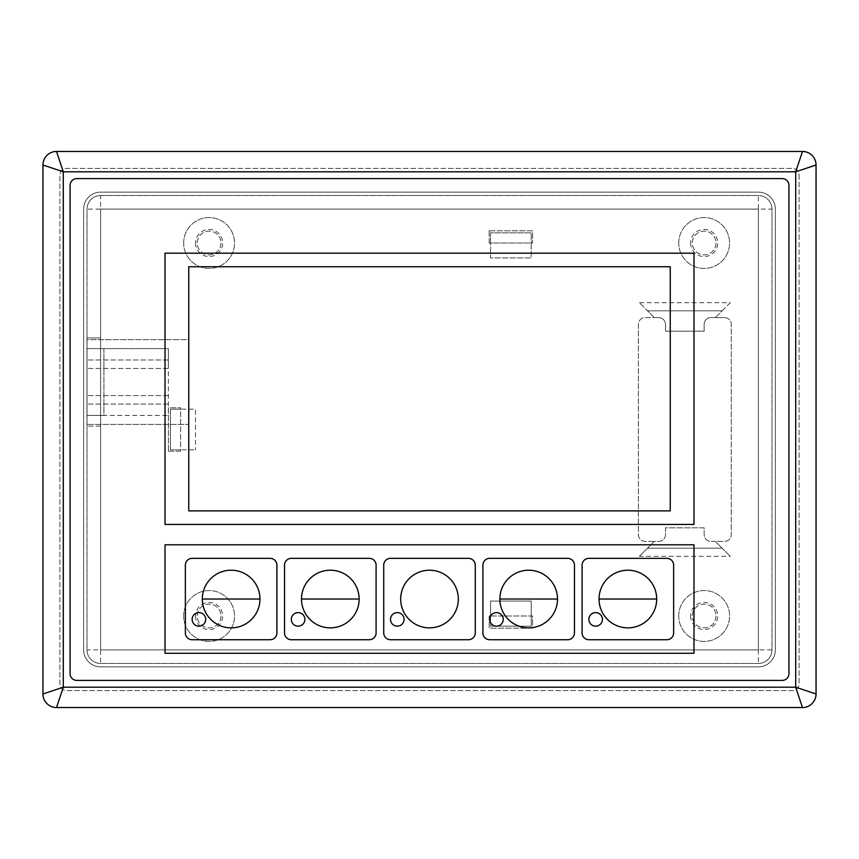 <?xml version="1.0" encoding="UTF-8"?>
<svg xmlns="http://www.w3.org/2000/svg" width="859" height="859" viewBox="0 0 859 859"><rect width="100%" height="100%" fill="white"/><g stroke="black" fill="none" stroke-linecap="round" stroke-linejoin="round"><path stroke-width="0.64" stroke-dasharray="4.29 3.22" d="M103.918 348.625L103.918 415.423L86.963 415.423L86.963 348.625L86.963 415.423L168.343 415.423L168.343 348.625L86.963 348.625L168.343 348.625L168.343 368.468L86.963 368.468L168.343 368.468L168.343 415.423L103.918 415.423L103.918 348.625M86.963 339.649L86.963 424.41L86.963 339.649L188.69 339.649L188.69 424.41L86.963 424.41L188.69 424.41L188.69 339.649L86.963 339.649M168.343 359.985L86.963 359.985L168.343 359.985M168.343 404.074L86.963 404.074L168.343 404.074M168.343 395.591L86.963 395.591L168.343 395.591M782.141 178.586L76.859 178.586A6.786 6.786 0 0 0 70.073 185.361L70.073 673.639A6.786 6.786 0 0 0 76.859 680.414L782.141 680.414A6.786 6.786 0 0 0 788.927 673.639L788.927 185.361A6.786 6.786 0 0 0 782.141 178.586L76.859 178.586A6.786 6.786 0 0 0 70.073 185.361L70.073 673.639A6.786 6.786 0 0 0 76.859 680.414L782.141 680.414A6.786 6.786 0 0 0 788.927 673.639L788.927 185.361A6.786 6.786 0 0 0 782.141 178.586L76.859 178.586M165.014 253.18L165.014 524.441L693.986 524.441L693.986 253.18L165.014 253.18L693.986 253.18L693.986 524.441L165.014 524.441L165.014 253.18M165.014 544.789L165.014 653.291L693.986 653.291L693.986 544.789L165.014 544.789L693.986 544.789L693.986 653.291L165.014 653.291L165.014 544.789M670.245 510.88L188.755 510.88L188.755 266.741L670.245 266.741L670.245 510.88L188.755 510.88L188.755 266.741L670.245 266.741L670.245 510.88M270.134 639.73L192.148 639.73A6.786 6.786 0 0 1 185.361 632.943L185.361 565.136A6.786 6.786 0 0 1 192.148 558.35L270.134 558.35A6.786 6.786 0 0 1 276.909 565.136L276.909 632.943A6.786 6.786 0 0 1 270.134 639.73A6.786 6.786 0 0 0 276.909 632.943L276.909 565.136A6.786 6.786 0 0 0 270.134 558.35L192.148 558.35A6.786 6.786 0 0 0 185.361 565.136L185.361 632.943A6.786 6.786 0 0 0 192.148 639.73L270.134 639.73M369.316 639.73L291.33 639.73A6.786 6.786 0 0 1 284.544 632.943L284.544 565.136A6.786 6.786 0 0 1 291.33 558.35L369.316 558.35A6.786 6.786 0 0 1 376.092 565.136L376.092 632.943A6.786 6.786 0 0 1 369.316 639.73A6.786 6.786 0 0 0 376.092 632.943L376.092 565.136A6.786 6.786 0 0 0 369.316 558.35L291.33 558.35A6.786 6.786 0 0 0 284.544 565.136L284.544 632.943A6.786 6.786 0 0 0 291.33 639.73L369.316 639.73M383.726 632.943L383.726 565.136A6.786 6.786 0 0 1 390.501 558.35L468.499 558.35A6.786 6.786 0 0 1 475.274 565.136L475.274 632.943A6.786 6.786 0 0 1 468.499 639.73L390.501 639.73A6.786 6.786 0 0 1 383.726 632.943A6.786 6.786 0 0 0 390.501 639.73L468.499 639.73A6.786 6.786 0 0 0 475.274 632.943L475.274 565.136A6.786 6.786 0 0 0 468.499 558.35L390.501 558.35A6.786 6.786 0 0 0 383.726 565.136L383.726 632.943M482.908 632.943L482.908 565.136A6.786 6.786 0 0 1 489.684 558.35L567.67 558.35A6.786 6.786 0 0 1 574.456 565.136L574.456 632.943A6.786 6.786 0 0 1 567.67 639.73L489.684 639.73A6.786 6.786 0 0 1 482.908 632.943A6.786 6.786 0 0 0 489.684 639.73L567.67 639.73A6.786 6.786 0 0 0 574.456 632.943L574.456 565.136A6.786 6.786 0 0 0 567.67 558.35L489.684 558.35A6.786 6.786 0 0 0 482.908 565.136L482.908 632.943M582.091 632.943L582.091 565.136A6.786 6.786 0 0 1 588.866 558.35L666.852 558.35A6.786 6.786 0 0 1 673.639 565.136L673.639 632.943A6.786 6.786 0 0 1 666.852 639.73L588.866 639.73A6.786 6.786 0 0 1 582.091 632.943A6.786 6.786 0 0 0 588.866 639.73L666.852 639.73A6.786 6.786 0 0 0 673.639 632.943L673.639 565.136A6.786 6.786 0 0 0 666.852 558.35L588.866 558.35A6.786 6.786 0 0 0 582.091 565.136L582.091 632.943M656.684 599.034A28.819 28.819 0 0 1 627.865 627.865A28.819 28.819 0 0 1 599.034 599.034A28.819 28.819 0 0 1 627.865 570.215A28.819 28.819 0 0 1 656.684 599.034A28.819 28.819 0 0 1 627.865 627.865A28.819 28.819 0 0 1 599.034 599.034A28.819 28.819 0 0 1 627.865 570.215A28.819 28.819 0 0 1 656.684 599.034M602.427 619.382A6.786 6.786 0 0 1 595.652 626.168A6.786 6.786 0 0 1 588.866 619.382A6.786 6.786 0 0 1 595.652 612.607A6.786 6.786 0 0 1 602.427 619.382A6.786 6.786 0 0 1 595.652 626.168A6.786 6.786 0 0 1 588.866 619.382A6.786 6.786 0 0 1 595.652 612.607A6.786 6.786 0 0 1 602.427 619.382M557.502 599.034A28.819 28.819 0 0 1 528.682 627.865A28.819 28.819 0 0 1 499.863 599.034A28.819 28.819 0 0 1 528.682 570.215A28.819 28.819 0 0 1 557.502 599.034A28.819 28.819 0 0 1 528.682 627.865A28.819 28.819 0 0 1 499.863 599.034A28.819 28.819 0 0 1 528.682 570.215A28.819 28.819 0 0 1 557.502 599.034M503.245 619.382A6.786 6.786 0 0 1 496.47 626.168A6.786 6.786 0 0 1 489.684 619.382A6.786 6.786 0 0 1 496.47 612.607A6.786 6.786 0 0 1 503.245 619.382A6.786 6.786 0 0 1 496.47 626.168A6.786 6.786 0 0 1 489.684 619.382A6.786 6.786 0 0 1 496.47 612.607A6.786 6.786 0 0 1 503.245 619.382M458.319 599.034A28.819 28.819 0 0 1 429.5 627.865A28.819 28.819 0 0 1 400.681 599.034A28.819 28.819 0 0 1 429.5 570.215A28.819 28.819 0 0 1 458.319 599.034A28.819 28.819 0 0 1 429.5 627.865A28.819 28.819 0 0 1 400.681 599.034A28.819 28.819 0 0 1 429.5 570.215A28.819 28.819 0 0 1 458.319 599.034M404.074 619.382A6.786 6.786 0 0 1 397.287 626.168A6.786 6.786 0 0 1 390.501 619.382A6.786 6.786 0 0 1 397.287 612.607A6.786 6.786 0 0 1 404.074 619.382A6.786 6.786 0 0 1 397.287 626.168A6.786 6.786 0 0 1 390.501 619.382A6.786 6.786 0 0 1 397.287 612.607A6.786 6.786 0 0 1 404.074 619.382M359.137 599.034A28.819 28.819 0 0 1 330.318 627.865A28.819 28.819 0 0 1 301.498 599.034A28.819 28.819 0 0 1 330.318 570.215A28.819 28.819 0 0 1 359.137 599.034A28.819 28.819 0 0 1 330.318 627.865A28.819 28.819 0 0 1 301.498 599.034A28.819 28.819 0 0 1 330.318 570.215A28.819 28.819 0 0 1 359.137 599.034M304.891 619.382A6.786 6.786 0 0 1 298.105 626.168A6.786 6.786 0 0 1 291.33 619.382A6.786 6.786 0 0 1 298.105 612.607A6.786 6.786 0 0 1 304.891 619.382A6.786 6.786 0 0 1 298.105 626.168A6.786 6.786 0 0 1 291.33 619.382A6.786 6.786 0 0 1 298.105 612.607A6.786 6.786 0 0 1 304.891 619.382M259.966 599.034A28.819 28.819 0 0 1 231.135 627.865A28.819 28.819 0 0 1 202.316 599.034A28.819 28.819 0 0 1 231.135 570.215A28.819 28.819 0 0 1 259.966 599.034A28.819 28.819 0 0 1 231.135 627.865A28.819 28.819 0 0 1 202.316 599.034A28.819 28.819 0 0 1 231.135 570.215A28.819 28.819 0 0 1 259.966 599.034M205.709 619.382A6.786 6.786 0 0 1 198.923 626.168A6.786 6.786 0 0 1 192.148 619.382A6.786 6.786 0 0 1 198.923 612.607A6.786 6.786 0 0 1 205.709 619.382A6.786 6.786 0 0 1 198.923 626.168A6.786 6.786 0 0 1 192.148 619.382A6.786 6.786 0 0 1 198.923 612.607A6.786 6.786 0 0 1 205.709 619.382M690.593 243.011A13.561 13.561 0 0 0 704.155 256.573A13.561 13.561 0 0 0 717.716 243.011A13.561 13.561 0 0 0 704.155 229.439A13.561 13.561 0 0 0 690.593 243.011M716.019 243.011A11.865 11.865 0 0 1 704.155 254.876A11.865 11.865 0 0 1 692.29 243.011A11.865 11.865 0 0 1 704.155 231.135A11.865 11.865 0 0 1 716.019 243.011A11.865 11.865 0 0 1 704.155 254.876A11.865 11.865 0 0 1 692.29 243.011A11.865 11.865 0 0 1 704.155 231.135A11.865 11.865 0 0 1 716.019 243.011M195.541 243.011A13.561 13.561 0 0 0 209.102 256.573A13.561 13.561 0 0 0 222.664 243.011A13.561 13.561 0 0 0 209.102 229.439A13.561 13.561 0 0 0 195.541 243.011M220.967 243.011A11.865 11.865 0 0 1 209.102 254.876A11.865 11.865 0 0 1 197.226 243.011A11.865 11.865 0 0 1 209.102 231.135A11.865 11.865 0 0 1 220.967 243.011A11.865 11.865 0 0 1 209.102 254.876A11.865 11.865 0 0 1 197.226 243.011A11.865 11.865 0 0 1 209.102 231.135A11.865 11.865 0 0 1 220.967 243.011M195.541 615.989A13.561 13.561 0 0 0 209.102 629.561A13.561 13.561 0 0 0 222.664 615.989A13.561 13.561 0 0 0 209.102 602.427A13.561 13.561 0 0 0 195.541 615.989M220.967 615.989A11.865 11.865 0 0 1 209.102 627.865A11.865 11.865 0 0 1 197.226 615.989A11.865 11.865 0 0 1 209.102 604.124A11.865 11.865 0 0 1 220.967 615.989A11.865 11.865 0 0 1 209.102 627.865A11.865 11.865 0 0 1 197.226 615.989A11.865 11.865 0 0 1 209.102 604.124A11.865 11.865 0 0 1 220.967 615.989M690.593 615.989A13.561 13.561 0 0 0 704.155 629.561A13.561 13.561 0 0 0 717.716 615.989A13.561 13.561 0 0 0 704.155 602.427A13.561 13.561 0 0 0 690.593 615.989M716.019 615.989A11.865 11.865 0 0 1 704.155 627.865A11.865 11.865 0 0 1 692.29 615.989A11.865 11.865 0 0 1 704.155 604.124A11.865 11.865 0 0 1 716.019 615.989A11.865 11.865 0 0 1 704.155 627.865A11.865 11.865 0 0 1 692.29 615.989A11.865 11.865 0 0 1 704.155 604.124A11.865 11.865 0 0 1 716.019 615.989M183.665 615.989A25.426 25.426 0 0 1 209.102 590.562A25.426 25.426 0 0 1 234.528 615.989A25.426 25.426 0 0 1 209.102 641.426A25.426 25.426 0 0 1 183.665 615.989A25.426 25.426 0 0 1 209.102 590.562A25.426 25.426 0 0 1 234.528 615.989A25.426 25.426 0 0 1 209.102 641.426A25.426 25.426 0 0 1 183.665 615.989M678.728 615.989A25.426 25.426 0 0 1 704.155 590.562A25.426 25.426 0 0 1 729.581 615.989A25.426 25.426 0 0 1 704.155 641.426A25.426 25.426 0 0 1 678.728 615.989A25.426 25.426 0 0 1 704.155 590.562A25.426 25.426 0 0 1 729.581 615.989A25.426 25.426 0 0 1 704.155 641.426A25.426 25.426 0 0 1 678.728 615.989M678.728 243.011A25.426 25.426 0 0 1 704.155 217.574A25.426 25.426 0 0 1 729.581 243.011A25.426 25.426 0 0 1 704.155 268.438A25.426 25.426 0 0 1 678.728 243.011A25.426 25.426 0 0 1 704.155 217.574A25.426 25.426 0 0 1 729.581 243.011A25.426 25.426 0 0 1 704.155 268.438A25.426 25.426 0 0 1 678.728 243.011M183.665 243.011A25.426 25.426 0 0 1 209.102 217.574A25.426 25.426 0 0 1 234.528 243.011A25.426 25.426 0 0 1 209.102 268.438A25.426 25.426 0 0 1 183.665 243.011A25.426 25.426 0 0 1 209.102 217.574A25.426 25.426 0 0 1 234.528 243.011A25.426 25.426 0 0 1 209.102 268.438A25.426 25.426 0 0 1 183.665 243.011M56.511 707.548L802.489 707.548A13.561 13.561 0 0 0 816.05 693.986L816.05 165.014A13.561 13.561 0 0 0 802.489 151.452L56.511 151.452A13.561 13.561 0 0 0 42.95 165.014L42.95 693.986A13.561 13.561 0 0 0 56.511 707.548M799.095 175.193L799.095 683.807A6.786 6.786 0 0 1 792.309 690.593L66.691 690.593A6.786 6.786 0 0 1 59.905 683.807L59.905 175.193A6.786 6.786 0 0 1 66.691 168.407L792.309 168.407A6.786 6.786 0 0 1 799.095 175.193L799.095 683.807A6.786 6.786 0 0 1 792.309 690.593L66.691 690.593A6.786 6.786 0 0 1 59.905 683.807L59.905 175.193A6.786 6.786 0 0 1 66.691 168.407L792.309 168.407A6.786 6.786 0 0 1 799.095 175.193M490.532 615.989L490.532 601.075L531.227 601.075L531.227 626.168L490.532 626.168L490.532 601.075L531.227 601.075L531.227 626.168L490.532 626.168L490.532 615.989L489.179 615.989L489.179 628.197L532.58 628.197L532.58 615.989L490.532 615.989M639.386 556.321L654.311 541.395L645.152 541.395A6.786 6.786 0 0 1 638.377 534.609L638.377 324.391A6.786 6.786 0 0 1 645.152 317.605L654.311 317.605L639.386 302.679L647.525 310.818L722.129 310.818L715.343 317.605L724.502 317.605A6.786 6.786 0 0 1 731.277 324.391L731.277 534.609A6.786 6.786 0 0 1 724.502 541.395L715.343 541.395L730.268 556.321L722.129 548.182L647.525 548.182L654.311 541.395L658.713 541.395A6.786 6.786 0 0 0 665.5 534.609L665.5 527.834L704.155 527.834L704.155 534.609A6.786 6.786 0 0 0 710.941 541.395L715.343 541.395L722.129 548.182L647.525 548.182L639.386 556.321L730.268 556.321M730.268 302.679L715.343 317.605L710.941 317.605A6.786 6.786 0 0 0 704.155 324.391L704.155 331.166L665.5 331.166L665.5 324.391A6.786 6.786 0 0 0 658.713 317.605L654.311 317.605L647.525 310.818L722.129 310.818L730.268 302.679L639.386 302.679M489.179 230.803L489.179 243.011L490.532 243.011L490.532 232.832L531.227 232.832L531.227 257.925L490.532 257.925L490.532 243.011L531.227 243.011L531.227 257.925L490.532 257.925L490.532 232.832L531.227 232.832L531.227 243.011L532.58 243.011L532.58 230.803L489.179 230.803L489.179 243.011L532.58 243.011L532.58 230.803L489.179 230.803M168.407 451.2L180.615 451.2L180.615 449.848L195.541 449.848L170.447 449.848L180.615 449.848L180.615 409.152L195.541 409.152L195.541 449.848L195.541 409.152L170.447 409.152L170.447 449.848L170.447 409.152L180.615 409.152L180.615 407.8L168.407 407.8L168.407 451.2L180.615 451.2L180.615 407.8L168.407 407.8L168.407 451.2M489.179 615.989L489.179 628.197L532.58 628.197L532.58 615.989L489.179 615.989M758.411 649.898L758.411 209.102L100.589 209.102L100.589 649.898L758.411 649.898L758.411 209.102L100.589 209.102L100.589 649.898L758.411 649.898L100.589 649.898L100.589 209.102L758.411 209.102L758.411 663.459A13.561 13.561 0 0 0 771.973 649.898L771.973 209.102A13.561 13.561 0 0 0 758.411 195.541L100.589 195.541A13.561 13.561 0 0 0 87.027 209.102L87.027 649.898A13.561 13.561 0 0 0 100.589 663.459L758.411 663.459A13.561 13.561 0 0 0 771.973 649.898L771.973 209.102A13.561 13.561 0 0 0 758.411 195.541L100.589 195.541A13.561 13.561 0 0 0 87.027 209.102L87.027 649.898A13.561 13.561 0 0 0 100.589 663.459L758.411 663.459A13.561 13.561 0 0 0 771.973 649.898L758.411 649.898M87.027 337.952L87.027 426.107L87.027 337.952L100.589 337.952L100.589 426.107L100.589 337.952L87.027 337.952M758.411 192.148A16.955 16.955 0 0 1 775.366 209.102L775.366 649.898A16.955 16.955 0 0 1 758.411 666.852L100.589 666.852A16.955 16.955 0 0 1 83.634 649.898L83.634 209.102A16.955 16.955 0 0 1 100.589 192.148L758.411 192.148A16.955 16.955 0 0 1 775.366 209.102L775.366 649.898A16.955 16.955 0 0 1 758.411 666.852L100.589 666.852A16.955 16.955 0 0 1 83.634 649.898L83.634 209.102A16.955 16.955 0 0 1 100.589 192.148L758.411 192.148M788.927 673.639L788.927 185.361M70.073 185.361L70.073 673.639A6.786 6.786 0 0 0 76.859 680.414L782.141 680.414M724.502 317.605A6.786 6.786 0 0 1 731.277 324.391L731.277 534.609A6.786 6.786 0 0 1 724.502 541.395L710.941 541.395A6.786 6.786 0 0 1 704.155 534.609L704.155 527.834L665.5 527.834L665.5 534.609A6.786 6.786 0 0 1 658.713 541.395L645.152 541.395A6.786 6.786 0 0 1 638.377 534.609L638.377 324.391A6.786 6.786 0 0 1 645.152 317.605L658.713 317.605A6.786 6.786 0 0 1 665.5 324.391L665.5 331.166L704.155 331.166L704.155 324.391A6.786 6.786 0 0 1 710.941 317.605L724.502 317.605M100.589 426.107L87.027 426.107L100.589 426.107M771.973 209.102A13.561 13.561 0 0 0 758.411 195.541L758.411 209.102L771.973 209.102M87.027 649.898A13.561 13.561 0 0 0 100.589 663.459L100.589 649.898L87.027 649.898M100.589 195.541A13.561 13.561 0 0 0 87.027 209.102L100.589 209.102L100.589 195.541"/><path stroke-width="1.29" d="M165.014 524.441L693.986 524.441L693.986 253.18L165.014 253.18L165.014 524.441L693.986 524.441L693.986 253.18L165.014 253.18L165.014 524.441M788.927 185.361A6.786 6.786 0 0 0 782.141 178.586L76.859 178.586A6.786 6.786 0 0 0 70.073 185.361L70.073 673.639A6.786 6.786 0 0 0 76.859 680.414L782.141 680.414A6.786 6.786 0 0 0 788.927 673.639L788.927 185.361A6.786 6.786 0 0 0 782.141 178.586M165.014 653.291L693.986 653.291L693.986 544.789L165.014 544.789L165.014 653.291L693.986 653.291L693.986 544.789L165.014 544.789L165.014 653.291M188.755 266.741L188.755 510.88L670.245 510.88L670.245 266.741L188.755 266.741L188.755 510.88L670.245 510.88L670.245 266.741L188.755 266.741M192.148 639.73L270.134 639.73A6.786 6.786 0 0 0 276.909 632.943L276.909 565.136A6.786 6.786 0 0 0 270.134 558.35L192.148 558.35A6.786 6.786 0 0 0 185.361 565.136L185.361 632.943A6.786 6.786 0 0 0 192.148 639.73A6.786 6.786 0 0 1 185.361 632.943L185.361 565.136A6.786 6.786 0 0 1 192.148 558.35L270.134 558.35A6.786 6.786 0 0 1 276.909 565.136L276.909 632.943A6.786 6.786 0 0 1 270.134 639.73L192.148 639.73M291.33 639.73L369.316 639.73A6.786 6.786 0 0 0 376.092 632.943L376.092 565.136A6.786 6.786 0 0 0 369.316 558.35L291.33 558.35A6.786 6.786 0 0 0 284.544 565.136L284.544 632.943A6.786 6.786 0 0 0 291.33 639.73A6.786 6.786 0 0 1 284.544 632.943L284.544 565.136A6.786 6.786 0 0 1 291.33 558.35L369.316 558.35A6.786 6.786 0 0 1 376.092 565.136L376.092 632.943A6.786 6.786 0 0 1 369.316 639.73L291.33 639.73M383.726 565.136L383.726 632.943A6.786 6.786 0 0 0 390.501 639.73L468.499 639.73A6.786 6.786 0 0 0 475.274 632.943L475.274 565.136A6.786 6.786 0 0 0 468.499 558.35L390.501 558.35A6.786 6.786 0 0 0 383.726 565.136A6.786 6.786 0 0 1 390.501 558.35L468.499 558.35A6.786 6.786 0 0 1 475.274 565.136L475.274 632.943A6.786 6.786 0 0 1 468.499 639.73L390.501 639.73A6.786 6.786 0 0 1 383.726 632.943L383.726 565.136M482.908 565.136L482.908 632.943A6.786 6.786 0 0 0 489.684 639.73L567.67 639.73A6.786 6.786 0 0 0 574.456 632.943L574.456 565.136A6.786 6.786 0 0 0 567.67 558.35L489.684 558.35A6.786 6.786 0 0 0 482.908 565.136A6.786 6.786 0 0 1 489.684 558.35L567.67 558.35A6.786 6.786 0 0 1 574.456 565.136L574.456 632.943A6.786 6.786 0 0 1 567.67 639.73L489.684 639.73A6.786 6.786 0 0 1 482.908 632.943L482.908 565.136M666.852 558.35L588.866 558.35A6.786 6.786 0 0 0 582.091 565.136L582.091 632.943A6.786 6.786 0 0 0 588.866 639.73L666.852 639.73A6.786 6.786 0 0 0 673.639 632.943L673.639 565.136A6.786 6.786 0 0 0 666.852 558.35A6.786 6.786 0 0 1 673.639 565.136L673.639 632.943A6.786 6.786 0 0 1 666.852 639.73L588.866 639.73A6.786 6.786 0 0 1 582.091 632.943L582.091 565.136A6.786 6.786 0 0 1 588.866 558.35L666.852 558.35M599.034 599.034A28.819 28.819 0 0 0 627.865 627.865A28.819 28.819 0 0 0 656.684 599.034A28.819 28.819 0 0 0 627.865 570.215A28.819 28.819 0 0 0 599.034 599.034A28.819 28.819 0 0 0 627.865 627.865A28.819 28.819 0 0 0 656.684 599.034A28.819 28.819 0 0 0 627.865 570.215A28.819 28.819 0 0 0 599.034 599.034L656.684 599.034A28.819 28.819 0 0 0 627.865 570.215A28.819 28.819 0 0 0 599.034 599.034M588.866 619.382A6.786 6.786 0 0 0 595.652 626.168A6.786 6.786 0 0 0 602.427 619.382A6.786 6.786 0 0 0 595.652 612.607A6.786 6.786 0 0 0 588.866 619.382A6.786 6.786 0 0 0 595.652 626.168A6.786 6.786 0 0 0 602.427 619.382A6.786 6.786 0 0 0 595.652 612.607A6.786 6.786 0 0 0 588.866 619.382M499.863 599.034A28.819 28.819 0 0 0 528.682 627.865A28.819 28.819 0 0 0 557.502 599.034A28.819 28.819 0 0 0 528.682 570.215A28.819 28.819 0 0 0 499.863 599.034A28.819 28.819 0 0 0 528.682 627.865A28.819 28.819 0 0 0 557.502 599.034A28.819 28.819 0 0 0 528.682 570.215A28.819 28.819 0 0 0 499.863 599.034L557.502 599.034A28.819 28.819 0 0 0 528.682 570.215A28.819 28.819 0 0 0 499.863 599.034M489.684 619.382A6.786 6.786 0 0 0 496.47 626.168A6.786 6.786 0 0 0 503.245 619.382A6.786 6.786 0 0 0 496.47 612.607A6.786 6.786 0 0 0 489.684 619.382A6.786 6.786 0 0 0 496.47 626.168A6.786 6.786 0 0 0 503.245 619.382A6.786 6.786 0 0 0 496.47 612.607A6.786 6.786 0 0 0 489.684 619.382M400.681 599.034A28.819 28.819 0 0 0 429.5 627.865A28.819 28.819 0 0 0 458.319 599.034A28.819 28.819 0 0 0 429.5 570.215A28.819 28.819 0 0 0 400.681 599.034A28.819 28.819 0 0 0 429.5 627.865A28.819 28.819 0 0 0 458.319 599.034A28.819 28.819 0 0 0 429.5 570.215A28.819 28.819 0 0 0 400.681 599.034A28.819 28.819 0 0 1 429.5 570.215A28.819 28.819 0 0 1 458.319 599.034M390.501 619.382A6.786 6.786 0 0 0 397.287 626.168A6.786 6.786 0 0 0 404.074 619.382A6.786 6.786 0 0 0 397.287 612.607A6.786 6.786 0 0 0 390.501 619.382A6.786 6.786 0 0 0 397.287 626.168A6.786 6.786 0 0 0 404.074 619.382A6.786 6.786 0 0 0 397.287 612.607A6.786 6.786 0 0 0 390.501 619.382M301.498 599.034A28.819 28.819 0 0 0 330.318 627.865A28.819 28.819 0 0 0 359.137 599.034A28.819 28.819 0 0 0 330.318 570.215A28.819 28.819 0 0 0 301.498 599.034A28.819 28.819 0 0 0 330.318 627.865A28.819 28.819 0 0 0 359.137 599.034A28.819 28.819 0 0 0 330.318 570.215A28.819 28.819 0 0 0 301.498 599.034L359.137 599.034A28.819 28.819 0 0 0 330.318 570.215A28.819 28.819 0 0 0 301.498 599.034M291.33 619.382A6.786 6.786 0 0 0 298.105 626.168A6.786 6.786 0 0 0 304.891 619.382A6.786 6.786 0 0 0 298.105 612.607A6.786 6.786 0 0 0 291.33 619.382A6.786 6.786 0 0 0 298.105 626.168A6.786 6.786 0 0 0 304.891 619.382A6.786 6.786 0 0 0 298.105 612.607A6.786 6.786 0 0 0 291.33 619.382M202.316 599.034A28.819 28.819 0 0 0 231.135 627.865A28.819 28.819 0 0 0 259.966 599.034A28.819 28.819 0 0 0 231.135 570.215A28.819 28.819 0 0 0 202.316 599.034A28.819 28.819 0 0 0 231.135 627.865A28.819 28.819 0 0 0 259.966 599.034A28.819 28.819 0 0 0 231.135 570.215A28.819 28.819 0 0 0 202.316 599.034L259.966 599.034A28.819 28.819 0 0 0 231.135 570.215A28.819 28.819 0 0 0 202.316 599.034M192.148 619.382A6.786 6.786 0 0 0 198.923 626.168A6.786 6.786 0 0 0 205.709 619.382A6.786 6.786 0 0 0 198.923 612.607A6.786 6.786 0 0 0 192.148 619.382A6.786 6.786 0 0 0 198.923 626.168A6.786 6.786 0 0 0 205.709 619.382A6.786 6.786 0 0 0 198.923 612.607A6.786 6.786 0 0 0 192.148 619.382M788.927 673.639A6.786 6.786 0 0 1 782.141 680.414M70.073 185.361A6.786 6.786 0 0 1 76.859 178.586M816.05 165.014L816.05 693.986A13.561 13.561 0 0 1 802.489 707.548L56.511 707.548A13.561 13.561 0 0 1 42.95 693.986L42.95 165.014L63.298 171.8L63.298 687.2L56.511 707.548A13.561 13.561 0 0 1 42.95 693.986L63.298 687.2L795.702 687.2L802.489 707.548A13.561 13.561 0 0 0 816.05 693.986L795.702 687.2L795.702 171.8L816.05 165.014A13.561 13.561 0 0 0 802.489 151.452L795.702 171.8L63.298 171.8L56.511 151.452L802.489 151.452A13.561 13.561 0 0 1 816.05 165.014M42.95 165.014A13.561 13.561 0 0 1 56.511 151.452A13.561 13.561 0 0 0 42.95 165.014"/></g></svg>
